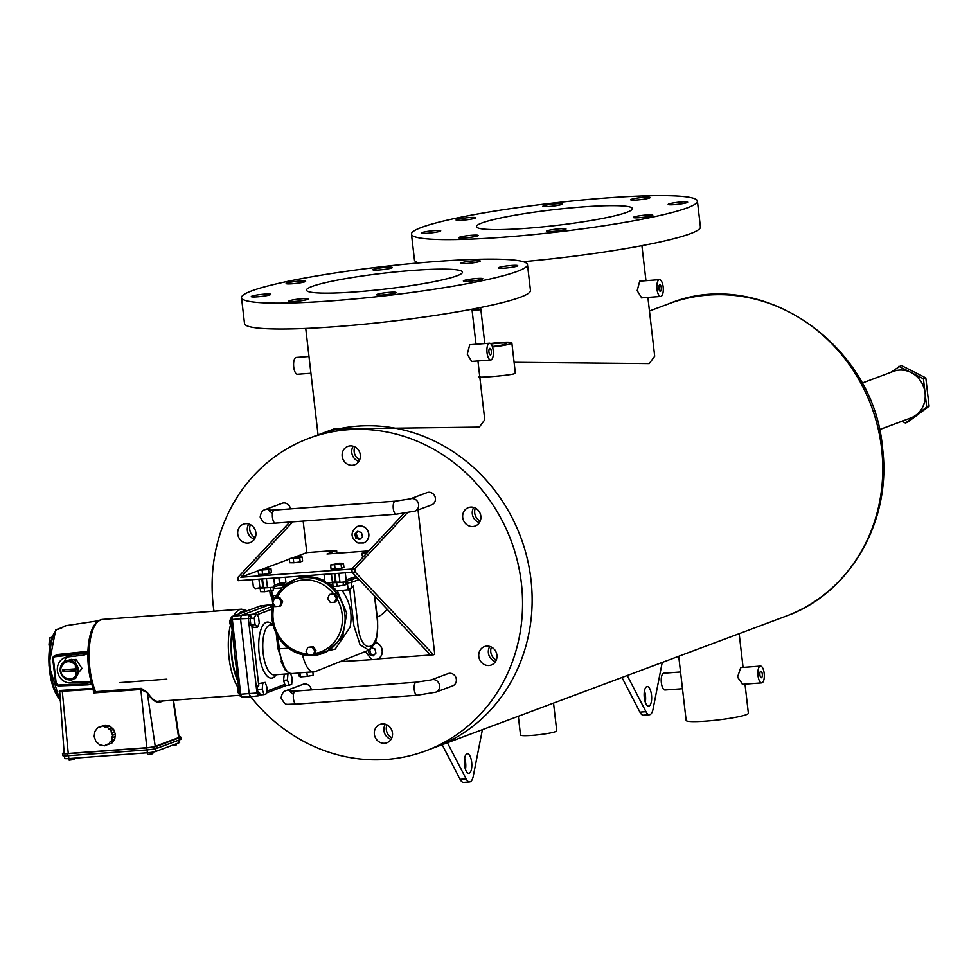 <?xml version="1.0" encoding="UTF-8"?>
<svg xmlns="http://www.w3.org/2000/svg" width="978" height="978" viewBox="0 0 978 978"><rect width="100%" height="100%" fill="white"/><g stroke="black" fill="none" stroke-linecap="round" stroke-linejoin="round"><path stroke-width="1.47" d="M384.537 743.292A9.817 9.034 -110.5 0 0 386.86 742.791A9.817 9.034 -110.5 0 0 392.251 731.666A9.817 9.034 -110.5 0 0 382.3 723.891A9.817 9.034 -110.5 0 0 379.977 724.405A9.817 9.034 -110.5 0 0 374.586 735.529A9.817 9.034 -110.5 0 0 384.537 743.292M247.935 543.071A9.817 9.034 -110.5 0 0 250.246 542.57A9.817 9.034 -110.5 0 0 255.649 531.445A9.817 9.034 -110.5 0 0 245.686 523.67A9.817 9.034 -110.5 0 0 243.375 524.184A9.817 9.034 -110.5 0 0 237.972 535.308A9.817 9.034 -110.5 0 0 247.935 543.071M352.373 465.284A9.817 9.034 -110.5 0 0 354.684 464.782A9.817 9.034 -110.5 0 0 360.087 453.658A9.817 9.034 -110.5 0 0 350.124 445.895A9.817 9.034 -110.5 0 0 347.813 446.396A9.817 9.034 -110.5 0 0 342.41 457.521A9.817 9.034 -110.5 0 0 352.373 465.284M472.9 526.506A9.817 9.034 -110.5 0 0 475.21 526.005A9.817 9.034 -110.5 0 0 480.614 514.88A9.817 9.034 -110.5 0 0 470.65 507.105A9.817 9.034 -110.5 0 0 468.34 507.619A9.817 9.034 -110.5 0 0 462.936 518.743A9.817 9.034 -110.5 0 0 472.9 526.506M488.976 665.505A9.817 9.034 -110.5 0 0 491.286 665.003A9.817 9.034 -110.5 0 0 496.69 653.879A9.817 9.034 -110.5 0 0 486.738 646.116A9.817 9.034 -110.5 0 0 484.416 646.617A9.817 9.034 -110.5 0 0 479.024 657.742A9.817 9.034 -110.5 0 0 488.976 665.505M785.982 616.177C850.53 593.316 892.058 520.32 882.511 447.961C874.051 343.718 760.028 265.784 669.135 303.657A166.822 153.534 -110.5 0 1 881.594 448.572A166.822 153.534 -110.5 0 1 785.982 616.177L435.344 747.265A166.822 153.534 -110.5 0 0 530.968 579.661A166.822 153.534 -110.5 0 0 318.498 434.745L308.914 438.327A166.822 153.534 -110.5 0 0 213.29 605.932A166.822 153.534 -110.5 0 0 213.986 611.201M250.735 696.739A166.822 153.534 -110.5 0 0 425.76 750.86A166.822 153.534 -110.5 0 0 521.384 583.243A166.822 153.534 -110.5 0 0 308.914 438.327M385.381 724.233A9.817 9.034 -110.5 0 0 391.041 739.38A9.817 9.034 -110.5 0 1 385.381 724.233M248.779 524.012A9.817 9.034 -110.5 0 0 254.439 539.147A9.817 9.034 -110.5 0 1 248.779 524.012M353.217 446.225A9.817 9.034 -110.5 0 0 358.877 461.371A9.817 9.034 -110.5 0 1 353.217 446.225M473.731 507.448A9.817 9.034 -110.5 0 0 479.403 522.582A9.817 9.034 -110.5 0 1 473.731 507.448M489.819 646.446A9.817 9.034 -110.5 0 0 495.479 661.593A9.817 9.034 -110.5 0 1 489.819 646.446M862.021 383.107L893.403 371.371A24.866 22.873 69.5 0 1 899.259 370.087A24.866 22.873 69.5 0 1 924.491 389.77A24.866 22.873 69.5 0 1 910.811 417.948L879.43 429.672M644.294 697.669A9.817 3.704 -94.2 0 1 647.179 686.544A9.817 3.704 -94.2 0 1 651.495 694.979A9.817 3.704 -94.2 0 1 648.622 706.116A9.817 3.704 -94.2 0 1 644.294 697.669M644.465 690.908A9.817 3.704 -94.2 0 1 645.456 695.431A9.817 3.704 -94.2 0 1 645.297 702.192M662.228 662.448L653.072 709.038A13.081 4.939 -94.2 0 1 649.478 714.722L643.438 715.162A13.081 4.939 -94.2 0 1 639.93 712.143L621.984 677.497M649.478 714.722A13.081 4.939 -94.2 0 1 645.969 711.691L627.228 675.529M464.477 764.906A9.817 3.704 -94.2 0 1 467.35 753.769A9.817 3.704 -94.2 0 1 471.665 762.217A9.817 3.704 -94.2 0 1 468.792 773.341A9.817 3.704 -94.2 0 1 464.477 764.906M464.636 758.133A9.817 3.704 -94.2 0 1 465.626 762.657A9.817 3.704 -94.2 0 1 465.467 769.429M482.411 729.674L473.242 776.275A13.081 4.939 -94.2 0 1 469.648 781.948L463.609 782.4A13.081 4.939 -94.2 0 1 460.112 779.368L442.154 744.723M469.648 781.948A13.081 4.939 -94.2 0 1 466.151 778.928L447.411 742.754M421.909 232.605A9.817 1.002 -6.6 0 0 421.225 233.057A9.817 1.002 -6.6 0 0 429.195 233.119A9.817 1.002 -6.6 0 0 440.027 231.273A9.817 1.002 -6.6 0 0 440.711 230.808A9.817 1.002 -6.6 0 0 432.741 230.747A9.817 1.002 -6.6 0 0 421.909 232.605M459.367 237.251A9.817 1.002 -6.6 0 0 458.682 237.703A9.817 1.002 -6.6 0 0 466.653 237.764A9.817 1.002 -6.6 0 0 477.496 235.906A9.817 1.002 -6.6 0 0 478.181 235.453A9.817 1.002 -6.6 0 0 470.21 235.392A9.817 1.002 -6.6 0 0 459.367 237.251M547.215 230.771A9.817 1.002 -6.6 0 0 546.531 231.236A9.817 1.002 -6.6 0 0 554.502 231.297A9.817 1.002 -6.6 0 0 565.345 229.439A9.817 1.002 -6.6 0 0 566.03 228.986A9.817 1.002 -6.6 0 0 558.047 228.913A9.817 1.002 -6.6 0 0 547.215 230.771M633.988 216.982A9.817 1.002 -6.6 0 0 633.304 217.446A9.817 1.002 -6.6 0 0 641.275 217.507A9.817 1.002 -6.6 0 0 652.106 215.649A9.817 1.002 -6.6 0 0 652.803 215.184A9.817 1.002 -6.6 0 0 644.82 215.123A9.817 1.002 -6.6 0 0 633.988 216.982M668.854 203.95A9.817 1.002 -6.6 0 0 668.17 204.414A9.817 1.002 -6.6 0 0 676.14 204.475A9.817 1.002 -6.6 0 0 686.972 202.617A9.817 1.002 -6.6 0 0 687.668 202.153A9.817 1.002 -6.6 0 0 679.686 202.091A9.817 1.002 -6.6 0 0 668.854 203.95M631.397 199.304A9.817 1.002 -6.6 0 0 630.7 199.769A9.817 1.002 -6.6 0 0 638.683 199.83A9.817 1.002 -6.6 0 0 649.514 197.972A9.817 1.002 -6.6 0 0 650.199 197.507A9.817 1.002 -6.6 0 0 642.228 197.446A9.817 1.002 -6.6 0 0 631.397 199.304M543.548 205.771A9.817 1.002 -6.6 0 0 542.863 206.236A9.817 1.002 -6.6 0 0 550.834 206.297A9.817 1.002 -6.6 0 0 561.665 204.439A9.817 1.002 -6.6 0 0 562.35 203.974A9.817 1.002 -6.6 0 0 554.379 203.913A9.817 1.002 -6.6 0 0 543.548 205.771M456.775 219.561A9.817 1.002 -6.6 0 0 456.09 220.026A9.817 1.002 -6.6 0 0 464.061 220.087A9.817 1.002 -6.6 0 0 474.892 218.228A9.817 1.002 -6.6 0 0 475.577 217.776A9.817 1.002 -6.6 0 0 467.606 217.703A9.817 1.002 -6.6 0 0 456.775 219.561M523.181 261.688A143.925 14.621 -6.6 0 0 690.334 233.681A143.925 14.621 -6.6 0 0 700.407 226.92L697.412 201.065A143.925 14.621 -6.6 0 0 580.467 200.16A143.925 14.621 -6.6 0 0 421.542 227.397A143.925 14.621 -6.6 0 0 411.469 234.145A143.925 14.621 -6.6 0 0 528.413 235.062A143.925 14.621 -6.6 0 0 687.338 207.825A143.925 14.621 -6.6 0 0 697.412 201.065M251.957 296.138A9.817 1.002 -6.6 0 0 251.273 296.603A9.817 1.002 -6.6 0 0 259.243 296.664A9.817 1.002 -6.6 0 0 270.087 294.806A9.817 1.002 -6.6 0 0 270.772 294.341A9.817 1.002 -6.6 0 0 262.801 294.28A9.817 1.002 -6.6 0 0 251.957 296.138M289.427 300.784A9.817 1.002 -6.6 0 0 288.742 301.248A9.817 1.002 -6.6 0 0 296.713 301.31A9.817 1.002 -6.6 0 0 307.544 299.451A9.817 1.002 -6.6 0 0 308.229 298.987A9.817 1.002 -6.6 0 0 300.258 298.926A9.817 1.002 -6.6 0 0 289.427 300.784M377.276 294.317A9.817 1.002 -6.6 0 0 376.579 294.769A9.817 1.002 -6.6 0 0 384.562 294.83A9.817 1.002 -6.6 0 0 395.393 292.984A9.817 1.002 -6.6 0 0 396.078 292.52A9.817 1.002 -6.6 0 0 388.107 292.459A9.817 1.002 -6.6 0 0 377.276 294.317M464.037 280.527A9.817 1.002 -6.6 0 0 463.352 280.979A9.817 1.002 -6.6 0 0 471.335 281.041A9.817 1.002 -6.6 0 0 482.166 279.182A9.817 1.002 -6.6 0 0 482.851 278.73A9.817 1.002 -6.6 0 0 474.88 278.669A9.817 1.002 -6.6 0 0 464.037 280.527M498.914 267.483A9.817 1.002 -6.6 0 0 498.218 267.948A9.817 1.002 -6.6 0 0 506.201 268.009A9.817 1.002 -6.6 0 0 517.032 266.15A9.817 1.002 -6.6 0 0 517.717 265.686A9.817 1.002 -6.6 0 0 509.746 265.625A9.817 1.002 -6.6 0 0 498.914 267.483M461.445 262.837A9.817 1.002 -6.6 0 0 460.76 263.302A9.817 1.002 -6.6 0 0 468.731 263.363A9.817 1.002 -6.6 0 0 479.575 261.505A9.817 1.002 -6.6 0 0 480.259 261.053A9.817 1.002 -6.6 0 0 472.276 260.992A9.817 1.002 -6.6 0 0 461.445 262.837M373.596 269.317A9.817 1.002 -6.6 0 0 372.911 269.769A9.817 1.002 -6.6 0 0 380.882 269.83A9.817 1.002 -6.6 0 0 391.726 267.972A9.817 1.002 -6.6 0 0 392.41 267.52A9.817 1.002 -6.6 0 0 384.44 267.459A9.817 1.002 -6.6 0 0 373.596 269.317M286.823 283.107A9.817 1.002 -6.6 0 0 286.138 283.559A9.817 1.002 -6.6 0 0 294.109 283.62A9.817 1.002 -6.6 0 0 304.953 281.774A9.817 1.002 -6.6 0 0 305.637 281.309A9.817 1.002 -6.6 0 0 297.667 281.248A9.817 1.002 -6.6 0 0 286.823 283.107M241.517 297.691L244.512 323.547A143.925 14.621 -6.6 0 0 361.469 324.464A143.925 14.621 -6.6 0 0 520.394 297.226A143.925 14.621 -6.6 0 0 530.467 290.466L527.472 264.598A143.925 14.621 -6.6 0 0 410.528 263.693A143.925 14.621 -6.6 0 0 251.59 290.931A143.925 14.621 -6.6 0 0 241.517 297.691A143.925 14.621 -6.6 0 0 358.474 298.596A143.925 14.621 -6.6 0 0 517.399 271.358A143.925 14.621 -6.6 0 0 527.472 264.598M488.927 352.056A3.276 1.235 -94.2 0 1 489.892 348.351A3.276 1.235 -94.2 0 1 491.323 351.163A3.276 1.235 -94.2 0 1 490.369 354.88A3.276 1.235 -94.2 0 1 488.927 352.056M658.879 288.522A3.276 1.235 -94.2 0 1 659.832 284.818A3.276 1.235 -94.2 0 1 661.275 287.63A3.276 1.235 -94.2 0 1 660.309 291.334A3.276 1.235 -94.2 0 1 658.879 288.522M490.993 343.987A13.081 1.333 173.4 0 1 506.738 343.486A13.081 1.333 173.4 0 1 505.822 344.097A13.081 1.333 173.4 0 1 492.325 346.481M759.906 674.93A3.276 1.235 -94.2 0 1 760.86 671.226A3.276 1.235 -94.2 0 1 762.302 674.038A3.276 1.235 -94.2 0 1 761.336 677.742A3.276 1.235 -94.2 0 1 759.906 674.93M626.935 212.275A78.509 7.971 173.4 0 1 540.247 227.128A78.509 7.971 173.4 0 1 476.457 226.627A78.509 7.971 173.4 0 1 481.946 222.947A78.509 7.971 173.4 0 1 568.634 208.094A78.509 7.971 173.4 0 1 632.424 208.583A78.509 7.971 173.4 0 1 626.935 212.275M456.983 275.808A78.509 7.971 173.4 0 1 370.295 290.662A78.509 7.971 173.4 0 1 306.505 290.173A78.509 7.971 173.4 0 1 312.006 286.481A78.509 7.971 173.4 0 1 398.694 271.627A78.509 7.971 173.4 0 1 462.484 272.116A78.509 7.971 173.4 0 1 456.983 275.808M493.218 350.454A8.423 3.179 -94.2 0 1 490.748 360.014A8.423 3.179 -94.2 0 1 487.044 352.765A8.423 3.179 -94.2 0 1 489.513 343.217A8.423 3.179 -94.2 0 1 493.218 350.454M489.513 343.217L469.758 344.721L467.239 354.219L471.689 361.359M310.943 373.254L297.434 374.244A8.423 3.179 -94.2 0 1 293.73 366.994A8.423 3.179 -94.2 0 1 296.2 357.447L308.999 356.505M663.157 286.921A8.423 3.179 -94.2 0 1 660.688 296.468A8.423 3.179 -94.2 0 1 656.984 289.231A8.423 3.179 -94.2 0 1 659.453 279.671A8.423 3.179 -94.2 0 1 663.157 286.921M659.453 279.671L639.698 281.175L637.191 290.686L641.629 297.825M425.76 750.86L435.344 747.265A166.822 153.534 -110.5 0 0 530.968 579.661A166.822 153.534 -110.5 0 0 318.498 434.745L333.901 428.987L479.293 427.117L484.758 419.782L477.949 360.955M490.479 343.522A18.24 1.858 173.4 0 1 511.849 342.887L515.32 372.826L514.061 373.828C506.359 375.894 470.589 378.535 480.381 376.31M511.849 342.887A18.24 1.858 173.4 0 1 510.577 343.743A18.24 1.858 173.4 0 1 492.496 346.982M742.657 684.233L737.546 677.143L740.725 667.595L760.481 666.079A8.423 3.179 -94.2 0 1 764.185 673.329A8.423 3.179 -94.2 0 1 761.715 682.889A8.423 3.179 -94.2 0 1 758.011 675.639A8.423 3.179 -94.2 0 1 760.481 666.079M745.004 684.111L748.378 713.231A31.32 3.179 173.4 0 1 746.177 714.71A31.32 3.179 173.4 0 1 711.593 720.627A31.32 3.179 173.4 0 1 686.153 720.431L678.72 656.275M553.536 703.084L556.739 730.81A18.24 1.858 173.4 0 1 555.455 731.666A18.24 1.858 173.4 0 1 535.321 735.114A18.24 1.858 173.4 0 1 520.504 734.991L518.34 716.238M682.485 688.72L665.064 690.003A8.423 3.179 -94.2 0 1 661.36 682.754A8.423 3.179 -94.2 0 1 663.83 673.206L680.541 671.972M647.888 297.422L654.698 356.236L649.233 363.584L514.098 362.3M386.982 724.869A9.817 9.034 -110.5 0 0 391.836 737.84M250.38 524.648A9.817 9.034 -110.5 0 0 255.234 537.619M354.818 446.86A9.817 9.034 -110.5 0 0 359.672 459.831M475.345 508.083A9.817 9.034 -110.5 0 0 480.186 521.054M491.421 647.081A9.817 9.034 -110.5 0 0 496.274 660.052M411.469 234.145L414.464 260.014A143.925 14.621 -6.6 0 0 418.755 262.935M890.591 372.422L901.227 365.393L925.824 377.887L929.1 406.261L926.704 407.154L905.383 423.022L901.924 421.261M929.1 406.261L907.78 422.129L905.383 423.022M898.819 366.285L923.415 378.779L926.704 407.154M925.824 377.887L923.415 378.779M427.056 492.606A6.54 6.015 69.5 0 1 435.247 497.447A6.54 6.015 69.5 0 1 431.64 504.868L414.855 511.139A6.54 6.015 69.5 0 0 411.824 498.548A6.54 6.015 69.5 0 0 410.283 498.89L427.056 492.606M290.405 508.89A6.54 6.015 -110.5 0 0 282.08 503.291L265.295 509.562C262.556 510.113 260.845 512.606 260.172 517.056C263.779 523.511 263.644 523.915 275.356 523.12L396.176 514.22L414.855 511.139M435.809 692.167L452.594 685.896A6.54 6.015 -110.5 0 0 449.55 673.304A6.54 6.015 -110.5 0 0 448.01 673.634L431.225 679.918L416.151 682.204A6.54 2.469 -94.2 0 0 414.244 689.624A6.54 2.469 -94.2 0 0 417.117 695.248L435.809 692.167A6.54 6.015 -110.5 0 0 432.765 679.576A6.54 6.015 -110.5 0 0 431.225 679.918M416.151 682.204L295.344 691.091A6.54 2.469 -94.2 0 0 293.424 698.512A6.54 2.469 -94.2 0 0 296.297 704.148C284.036 703.891 286.664 706.507 281.114 698.084C281.774 693.659 283.486 691.153 286.236 690.59L303.021 684.319A6.54 6.015 69.5 0 1 311.346 689.918M292.801 521.836L240.881 577.24L258.155 570.785M262.569 569.135L289.317 559.135M293.73 557.484L306.823 552.594L303.168 521.066M240.881 577.24L351.799 569.074L352.166 572.313L351.799 569.074L403.951 513.401M289.769 522.056L237.862 577.46L238.241 580.7L352.166 572.313L430.528 655.015L378.095 658.879M368.816 550.907L327.007 553.988L336.603 550.394L306.823 552.594M336.603 550.394L336.933 553.255M387.092 609.172A26.174 24.083 69.5 0 1 377.19 617.081M375.149 642.473A8.826 8.117 69.5 0 1 376.188 642.766A8.826 8.117 69.5 0 1 382.202 651.018A8.826 8.117 69.5 0 1 377.092 659.306L340.014 661.678M407.227 512.912L354.818 568.854L355.185 572.081L433.547 654.795L434.745 654.343L418.034 509.954M355.185 572.081L352.166 572.313M354.818 568.854L351.799 569.074M433.547 654.795L430.528 655.015M162.593 700.981L160.967 701.825C156.346 703.329 151.773 700.26 147.25 692.632A1.027 0.721 -29.9 0 0 147.189 692.228C151.614 698.671 155.257 701.691 158.143 701.312L159.903 700.92M59.646 690.639L64.169 753.341A6.54 0.66 -6.6 0 0 68.264 753.488L146.798 747.705A6.54 0.66 -6.6 0 0 155.233 746.373L147.25 692.632L140.844 689.466L141.15 688.329L147.189 692.228A1.027 0.721 -29.9 0 0 146.639 691.935M179.402 739.93L179.683 742.4A6.54 0.66 173.4 0 1 179.231 742.705L178.925 740.101M64.462 755.884L64.756 758.439A6.54 0.66 -6.6 0 0 68.851 758.586L147.385 752.803A6.54 0.66 -6.6 0 0 155.82 751.459L179.231 742.705M146.798 747.705L140.844 689.466L93.582 692.937L93.216 689.307L59.389 691.458L60.123 690.468L82.861 688.952L93.24 688.573L93.216 689.307M101.113 726.727L97.91 727.534L94.878 731.446L94.145 736.532L95.905 741.434L99.683 744.845L104.475 745.835L108.448 744.221M104.475 745.835L106.541 744.454L111.651 743.414L114.683 739.515L115.416 734.417L113.668 729.515L109.891 726.116L105.098 725.114L97.91 727.534M179.023 736.813A8.117 0.819 -6.6 0 1 180.771 737.119A8.117 0.819 -6.6 0 1 180.209 737.498L156.81 746.251A8.117 0.819 173.4 0 1 146.345 747.913L67.568 753.72A8.117 0.819 173.4 0 1 62.482 753.537A8.117 0.819 173.4 0 1 63.057 753.158L64.12 752.754M180.209 737.498L180.441 739.539L157.042 748.292A8.117 0.819 173.4 0 1 146.578 749.955L67.8 755.75A8.117 0.819 173.4 0 1 62.714 755.566L62.482 753.537M173.473 700.175L179.096 737.314A6.54 0.66 173.4 0 1 178.632 737.62L155.233 746.373M180.441 739.539A8.117 0.819 -6.6 0 0 181.016 739.16L180.771 737.119M59.206 691.58L60.123 690.468L82.861 688.952M93.582 692.937L93.888 691.801L141.15 688.329L146.492 691.935M108.986 744.16L110.086 741.825L112.751 741.092M110.086 741.825L114.683 739.515M112.018 740.248L111.859 737.595L114.524 736.862M111.859 737.595L112.751 735.163L115.416 734.417M112.751 735.163L111.382 732.889L114.047 732.155M111.382 732.889L110.991 730.26L113.668 729.515M110.991 730.26L108.778 728.977L111.443 728.243M108.778 728.977L107.213 726.85L109.891 726.116M107.213 726.85L104.744 726.911L107.409 726.165M104.744 726.911L102.433 725.847M152.629 752.18L152.812 753.732L150.453 754.197L147.666 754.405L147.067 752.828M147.666 754.405L147.47 752.791M150.453 754.197L150.257 752.51M74.132 758.195L74.279 759.515L69.132 760.187L68.546 758.598M69.132 760.187L68.949 758.573M71.92 759.979L71.736 758.366M171.431 745.627L173.852 745.444L173.778 744.747M173.852 745.444L176.211 744.979L176.089 743.879M261.395 606.494L260.527 605.895L261.395 606.494L260.527 605.895L243.326 612.326L232.837 616.25L232.116 617.448L240.698 694.368L242.189 696.996L241.248 696.409L250.441 696.739M258.278 695.859L250.735 696.727L249.243 694.099L240.539 618.817L230.979 619.575M262.214 689.417L264.084 694.625L266.505 693.72L267.067 687.595L265.197 682.387L262.776 683.292L262.214 689.417L256.591 689.698L248.351 618.499L240.539 618.817L241.309 615.333L269.231 604.893L260.527 605.895A2.066 1.895 -110.5 0 0 260.099 606.005L260.099 606.005A2.066 1.895 -110.5 0 0 259.72 606.201M94.524 691.764A41.968 15.856 -94.2 0 1 88.582 668.047A41.968 15.856 -94.2 0 1 91.932 629.698A41.968 15.856 -94.2 0 1 98.24 621.25M52.824 658.94L55.612 683.047L52.739 658.915L54.585 655.761A3.093 2.848 69.5 0 1 55.22 655.602L54.988 656.764A2.066 1.895 -110.5 0 0 53.387 658.94L52.812 658.866A3.093 2.848 69.5 0 1 54.585 655.761L58.423 654.404L86.969 651.409A41.895 15.831 85.8 0 0 86.908 653.328L84.304 654.294A0.807 0.746 69.5 0 1 83.68 655.15L67.665 656.935A13.191 12.139 -110.5 0 0 64.976 657.583A13.191 12.139 -110.5 0 0 57.665 672.302A13.191 12.139 -110.5 0 0 70.673 682.986L86.834 682.412A0.807 0.746 69.5 0 1 87.641 683.157L88.228 684.832L90.722 683.891A41.895 15.831 85.8 0 1 90.245 682.179L89.34 681.47L73.582 681.898L62.384 676.263M66.467 657.143L59.841 669.918L60.954 673.854M65.783 661.055L76.003 659.331L82.042 668.475L72.837 679.368M57.127 629.416A2.066 0.66 79.8 0 0 56.883 629.343A2.066 2.066 0 0 0 55.648 630.064L55.648 630.064A2.066 1.773 39 0 1 56.687 629.49L62.922 627.228A2.066 1.846 -129.8 0 0 62.079 627.595L62.079 627.595A2.066 1.846 -129.8 0 0 61.773 627.937M75.22 660.187L71.272 659.368L65.868 661.018A9.817 9.034 69.5 0 1 68.191 660.517A9.817 9.034 69.5 0 1 78.142 668.28A9.817 9.034 69.5 0 1 72.751 679.404A9.817 9.034 69.5 0 1 70.428 679.906A9.817 9.034 69.5 0 1 60.477 672.143A9.817 9.034 69.5 0 1 65.868 661.018C57.335 669.527 58.839 675.822 70.392 679.918L75.722 678.292L75.22 660.187L76.003 659.331M234.255 648.023A39.853 15.061 85.8 0 0 234.463 652.216A39.853 15.061 85.8 0 0 234.903 657.045A39.853 15.061 85.8 0 0 235.551 661.654A39.853 15.061 85.8 0 0 236.346 665.932L237.422 666.079M232.287 632.228A39.853 15.061 85.8 0 0 232.055 657.253A39.853 15.061 85.8 0 0 237.825 680.04M286.187 685.48A2.066 1.895 -110.5 0 0 286.493 685.419L266.591 692.864M314.378 654.661L315.955 650.517L313.315 646.641L307.825 647.387L306.114 651.58L308.767 655.456L314.378 654.661M250.735 696.727L258.901 695.737A2.066 1.895 -110.5 0 1 258.485 695.835L257.605 695.236L258.485 695.835L257.605 695.236L256.615 689.942L259.525 692.815L259.879 694.93L264.084 694.625M261.334 694.832L258.901 695.737A2.066 1.895 -110.5 0 0 259.952 694.698M250.955 617.301L250.087 618.426L250.845 624.966L253.73 627.424L257.532 627.142L259.256 623.084L258.498 616.543L256.016 614.062L252.214 614.343L250.344 614.563L250.955 617.301A2.066 1.198 -167.4 0 0 248.461 616.213L249.133 615.015A2.066 1.895 69.5 0 1 251.175 616.763M250.319 618.23L248.351 618.499L248.461 616.213M239.39 693.646L239.194 693.659A3.276 1.235 -94.2 0 1 237.752 690.847A3.276 1.235 -94.2 0 1 238.644 687.143M231.541 625.737L231.334 625.749A3.276 1.235 -94.2 0 1 229.891 622.937A3.276 1.235 -94.2 0 1 230.808 619.233M326.224 652.057L342.508 637.326L346.774 613.206L337.361 591.018M291.31 673.573L289.158 673.133L285.38 670.248L280.906 661.214M265.197 682.387L258.974 683.573L256.591 689.698M290.613 673.646L292.239 678.194L291.688 684.307L289.256 685.211L285.05 685.517L283.583 680.285L284.268 674.123M334.696 602.203L335.821 601.776L337.654 597.534L335.014 593.658L329.403 594.453L327.691 598.646L330.344 602.521L334.696 602.203L336.395 598.01L337.654 597.534M279.952 597.754L274.476 598.499L272.764 602.692L275.405 606.568L279.757 606.238L281.468 602.045L282.605 601.629L279.952 597.754L274.476 598.499M279.757 606.238L280.894 605.822L282.605 601.629M350.503 589.453L336.811 591.054A39.426 36.284 69.5 0 0 329.757 584.379L328.033 583.279M324.94 581.812L324.329 582.044L324.989 581.996M276.468 595.492L270.564 595.59M338.901 573.279L339.965 582.399L344.928 581.971L350.784 579.856A2.066 1.883 -109.9 0 0 351.982 577.778L356.224 576.58M324.048 574.379L324.867 581.458L327.007 583.353L335.943 581.702M266.419 578.621L267.471 587.741L273.4 587.24L278.351 585.443A2.066 1.883 70.1 0 1 277.886 585.541M252.52 579.648L253.339 586.727L255.478 588.622L263.449 587.044M344.464 582.069L346.126 579.893L345.307 572.815M332.471 582.949L331.42 573.841M324.806 580.932A39.426 36.284 -110.5 0 0 296.505 578.988L294.623 579.685A39.426 36.284 69.5 0 1 344.843 613.927A39.426 36.284 69.5 0 1 322.239 653.536A39.426 36.284 69.5 0 1 272.031 619.294A39.426 36.284 69.5 0 1 273.278 603.438M272.935 587.338L274.598 585.162L279.537 583.377L285.918 582.362L281.566 584.746A7.029 0.709 -6.6 0 0 278.62 585.321M278.889 577.705L279.537 583.377A2.066 1.883 70.1 0 1 278.351 585.443L281.566 584.746M281.713 584.734L286.041 584.416M274.598 585.162L273.779 578.084M259.977 588.291L258.925 579.172M278.424 585.419L285.405 584.905M349.745 589.636L353.376 585.944L357.789 624.062C360.76 658.72 381.885 650.822 376.933 616.91L374.501 595.883M272.948 604.245L272.813 602.766M349.721 589.636L353.877 625.627L360.026 644.759L368.828 650.138L314.965 671.703C309.916 672.998 305.747 667.351 302.447 654.771M298.877 672.888L314.965 671.703M341.872 590.199C349.965 601.494 352.703 613.829 350.075 627.191L335.258 649.05L307.874 655.602M336.395 598.01L333.755 594.135L335.014 593.658M333.755 594.135L329.403 594.453M281.468 602.045L278.828 598.169M313.119 655.138L314.83 650.945L315.955 650.517M314.83 650.945L312.178 647.069L313.315 646.641M312.178 647.069L307.825 647.387M299.879 672.778L300.356 676.886L299.268 676.25L298.901 673.06M306.86 672.265L307.337 676.373L300.356 676.886M312.85 672.033L313.217 675.223L307.337 676.373M252.165 614.453L272.459 606.299M256.615 689.942L258.412 689.698M262.776 683.292L258.974 683.573M256.016 614.062L254.292 618.12L255.05 624.661L250.845 624.966M255.05 624.661L257.532 627.142M254.292 618.12L250.087 618.426M345.76 583.206L347.361 583.084L348.192 590.211L353.376 585.944M357.349 577.778L350.32 579.954A2.066 1.883 -109.9 0 0 350.784 579.856M250.625 696.752L242.031 697.033L239.916 695.774A2.066 1.491 150.5 0 1 239.806 694.906M272.018 595.822L272.483 601.152L273.363 601.226M241.248 696.409A2.066 1.491 150.5 0 1 239.916 695.774L239.476 694.319L259.525 692.815M289.256 685.211L287.398 680.003L283.583 680.285M287.398 680.003L287.948 673.891L284.146 674.16M269.525 604.893L272.813 604.783L269.378 604.869M243.925 612.032L243.73 612.045A39.853 15.061 85.8 0 0 240.307 613.402M63.961 669.71L64.157 671.373L75.037 670.578M63.02 671.8L75.074 670.908L74.841 668.915L62.788 669.796L63.02 671.8L64.157 671.373M58.79 628.976L61.247 628.072M49.597 646.727L48.973 644.991L49.609 638.011L51.907 637.155M58.802 628.83L59.487 628.781M48.973 644.991L49.89 644.93M49.609 638.011L51.663 637.864M57.922 629.27A2.066 0.66 -100.2 0 1 58.118 629.111L56.883 629.343A2.066 0.66 79.8 0 0 56.687 629.49A39.01 14.743 85.8 0 0 50.526 670.529A39.01 14.743 85.8 0 0 59.817 699.233M58.423 654.404L55.22 655.602L84.475 652.35L84.304 654.294M87.739 683.952L88.228 684.832L58.668 685.908L58.264 685.016L87.739 683.952M62.922 627.228A39.364 14.878 85.8 0 1 66.272 625.627L58.118 629.111A2.066 0.66 -100.2 0 1 58.35 629.184M84.475 652.35L86.969 651.409M250.038 609.82A2.066 1.895 -110.5 0 0 249.61 609.917L249.61 609.917A2.066 1.895 -110.5 0 0 249.268 610.101M243.326 612.326A2.066 1.895 -110.5 0 0 242.911 612.424L242.911 612.424A2.066 1.895 -110.5 0 0 242.532 612.631M250.344 614.563L232.837 616.25A2.066 1.895 -110.5 0 0 232.422 616.348L232.422 616.348A2.066 1.895 -110.5 0 0 231.273 617.717M235.331 648.011L234.109 647.962L231.004 619.734M235.551 661.654L239.476 694.319L236.358 666.091M371.127 647.607L374.953 648.952L375.955 653.096L373.131 655.896L369.305 654.551L368.4 650.309M375.173 642.399A8.826 8.117 69.5 0 1 376.31 642.717A8.826 8.117 69.5 0 1 382.325 650.969A8.826 8.117 69.5 0 1 377.227 659.27A8.826 8.117 69.5 0 1 377.153 659.282M370.307 649.343L368.303 650.407M369.794 649.844L370.796 653.989L373.938 655.089M370.796 653.989L369.305 654.551M359.659 539.514L355.833 538.181L354.831 534.037L357.667 531.237L361.493 532.57L362.496 536.714L359.659 539.514M357.52 526.384A8.826 8.117 69.5 0 1 357.581 526.36A8.826 8.117 69.5 0 1 362.85 526.335A8.826 8.117 69.5 0 1 368.865 534.587A8.826 8.117 69.5 0 1 363.755 542.888A8.826 8.117 69.5 0 1 363.694 542.912M358.339 531.482L354.831 534.037M356.334 533.475L357.337 537.619L360.466 538.719M357.337 537.619L355.833 538.181M339.415 563.23L343.449 563.291L341.053 564.196L330.588 564.966L339.415 563.23M341.053 564.196L341.53 568.267L343.926 567.374L343.449 563.291M341.53 568.267L335.087 569.098L334.623 565.027M335.087 569.098L331.065 569.037L330.588 564.966M336.224 582.154L339.928 582.154M332.911 582.79L340.332 582.375M345.589 581.727L345.931 584.673L337.092 586.409L333.058 586.348L332.667 582.876M337.092 586.409L336.689 582.839M343.522 585.577L343.131 582.167M266.921 568.573L270.955 568.634L268.559 569.526L258.094 570.296L266.921 568.573M268.559 569.526L269.036 573.609L271.432 572.705L270.955 568.634M269.036 573.609L262.605 574.441L262.128 570.37M262.605 574.441L258.571 574.379L258.094 570.296M263.742 587.497L267.434 587.497M260.417 588.12L267.838 587.705M273.119 587.313L273.437 590.015L264.61 591.751L260.576 591.678L260.172 588.218M264.61 591.751L264.194 588.181M271.04 590.908L270.637 587.497M298.094 556.922L302.129 556.983L299.733 557.876L289.268 558.646L298.094 556.922M299.733 557.876L300.197 561.947L302.605 561.054L302.129 556.983M300.197 561.947L293.767 562.778L293.302 558.707M293.767 562.778L289.732 562.717L289.268 558.646M366.603 553.267L361.762 553.316L367.85 551.934M365.87 554.049L365.796 553.377M362.74 557.387L361.762 553.316M639.93 712.143L645.969 711.691M460.112 779.368L466.151 778.928M275.356 523.12A6.54 2.469 85.8 0 1 272.471 517.484A6.54 2.469 85.8 0 1 274.39 510.064L395.21 501.176A6.54 2.469 85.8 0 0 393.29 508.597A6.54 2.469 85.8 0 0 396.176 514.22M270.613 510.259A6.54 6.015 -110.5 0 0 265.295 509.562M286.236 690.59A6.54 6.015 69.5 0 1 291.566 691.287M62.213 690.48L68.264 753.488M67.568 753.72L67.8 755.75M146.345 747.913L146.578 749.955M156.81 746.251L157.042 748.292M68.851 758.586L68.521 755.701M147.385 752.803L147.055 749.918M155.82 751.459L155.502 748.72M173.069 700.211L178.632 737.62M166.786 679.172L119.536 682.644M232.116 630.688A40.819 15.428 85.8 0 0 231.7 657.387A40.819 15.428 85.8 0 0 237.996 681.58M238.094 687.681A42.873 16.198 -94.2 0 1 229.048 657.815A42.873 16.198 -94.2 0 1 230.453 624.991M232.116 617.448A2.066 1.198 -167.4 0 0 230.894 618.23L230.894 618.23A2.066 1.198 -167.4 0 0 231.004 618.817M91.932 629.698C93.937 624.257 97.433 620.822 102.397 619.429A42.873 16.198 85.8 0 0 89.829 668.06A42.873 16.198 85.8 0 0 95.636 691.678M67.922 661.678A8.778 8.081 -110.5 0 0 60.819 670.957A8.778 8.081 -110.5 0 0 69.939 679.038A8.778 8.081 -110.5 0 0 77.042 669.759A8.778 8.081 -110.5 0 0 67.922 661.678M314.745 653.487A37.36 34.389 -110.5 0 0 342.178 614.355A37.36 34.389 -110.5 0 0 337.031 598.805M274.243 604.856A37.36 34.389 -110.5 0 0 273.18 619.441A37.36 34.389 -110.5 0 0 307.667 653.854M259.769 693.488A2.066 1.491 150.5 0 1 257.605 695.236M272.862 624.771L270.515 624.942A25.025 9.45 85.8 0 0 263.18 653.328A25.025 9.45 85.8 0 0 274.182 674.857L291.407 673.597M276.163 674.71A28.117 10.624 -94.2 0 1 259.194 653.964A28.117 10.624 -94.2 0 1 261.774 627.473A28.117 10.624 -94.2 0 1 272.483 624.795M277.886 636.739L279.292 648.903A28.68 10.831 85.8 0 0 291.909 673.573L299.378 673.023M288.376 648.243L278.009 648.866L276.542 634.905M271.97 609.147L256.786 614.832M251.798 625.492L258.767 685.749M266.737 691.177L285.038 684.331M333.62 593.805A37.36 34.389 -110.5 0 0 276.872 597.974M282.104 587.888L273.265 588.536M271.688 590.663L272.287 595.798M346.126 579.893L351.982 577.778M335.295 581.898L334.342 573.621M285.918 582.362L285.332 577.228M262.801 587.228L261.847 578.964M359.048 579.575L351.346 582.448L351.823 586.519M332.813 584.159L329.757 584.379M273.143 595.736L273.693 600.419M274.671 598.426A42.519 39.132 69.5 0 1 275.845 595.541M275.173 598.23A39.426 36.284 69.5 0 1 294.623 579.685L282.153 587.839L275.062 598.267M346.897 581.262A3.093 1.174 85.8 0 1 347.361 583.084L351.346 582.448A3.093 2.848 69.5 0 1 352.813 579.489A2.066 1.883 -110.8 0 0 353.767 577.521M59.829 699.356A36.944 13.961 -94.2 0 1 49.096 665.871A36.944 13.961 -94.2 0 1 55.171 631.715M84.218 653.5L54.988 656.764M88.13 684.832L58.668 685.908L56.186 683.109A2.066 1.895 -110.5 0 0 58.264 685.016M53.387 658.94L56.186 683.109M58.619 685.896A3.093 2.848 69.5 0 1 55.624 683.121M70.673 682.986L73.582 681.898M83.986 655.04L86.186 654.209M87.641 683.157L90.245 682.179M86.834 682.412L89.34 681.47M233.766 615.847A42.873 16.198 -94.2 0 1 241.615 609.172L102.397 619.429M245.735 611.299A40.819 15.428 85.8 0 0 238.436 614.098M363.633 542.937L357.924 542.986C350.283 537.57 350.124 532.044 357.447 526.409A8.826 8.117 69.5 0 1 362.716 526.384A8.826 8.117 69.5 0 1 368.73 534.636A8.826 8.117 69.5 0 1 363.633 542.937L363.755 542.888M471.335 361.444L490.748 360.014M641.275 297.899L660.688 296.468M472.093 310.356L480.883 309.72M739.172 633.683L743.072 667.363M742.302 684.319L761.715 682.889M476.005 344.207L471.958 309.207M645.957 280.674L641.91 245.674M484.795 343.559L480.626 307.508M318.07 434.904L305.747 328.437M669.135 303.657L649.465 311.004M395.21 501.176L410.283 498.89M274.39 510.064L268.522 510.198L272.52 513.377M295.344 691.091L289.476 691.226L293.461 694.404M296.297 704.148L417.117 695.248M376.616 598.108L375.063 598.683M269.341 604.869L260.099 606.005L232.422 616.348L230.894 618.23L234.463 652.216M155.514 701.495L239.696 695.297M66.272 625.627L98.399 620.798M326.224 652.045L322.239 653.536C295.759 658.964 278.974 647.57 271.884 619.392L273.204 603.328M270.356 595.736L269.806 591.067M368.828 650.138L374.415 644.16C377.96 641.409 378.046 615.712 377.153 616.763L374.77 596.152M289.158 673.133L291.909 673.573M285.38 670.248L278.009 648.866L276.261 633.842M272.825 604.697L271.872 595.834M59.902 700.272L48.9 665.15L55.648 630.064M83.839 655.113L86.357 654.172M247.226 610.761L241.615 609.172M371.395 659.355L365.454 651.482M336.016 582.301L335.002 573.573M263.522 587.644L262.507 578.915"/></g></svg>

